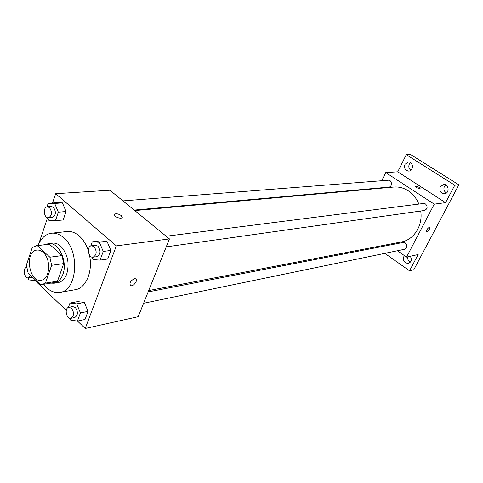 <?xml version="1.0" encoding="UTF-8"?>
<svg xmlns="http://www.w3.org/2000/svg" width="483" height="483" viewBox="0 0 483 483"><rect width="100%" height="100%" fill="white"/><g stroke="black" fill="none" stroke-linecap="round" stroke-linejoin="round"><path stroke-width="0.72" d="M43.192 252.458C51.482 259.365 49.954 279.554 41.176 280.218C28.799 282.833 24.301 251.003 36.919 250.085C39.087 249.85 41.176 250.641 43.192 252.458M32.307 247.387L26.384 265.058L28.092 272.955L40.385 284.68L41.924 284.578L45.444 283.123L51.639 265.306L49.876 257.21L37.306 245.636L32.307 247.387M45.444 283.123L57.495 281.166L63.714 263.573L51.639 265.306M49.876 257.21L61.963 255.585L49.429 244.181L37.306 245.636M61.963 255.585L63.714 263.573M57.495 281.166L53.975 282.609L41.924 284.578M36.43 245.69L49.429 244.181M50.781 283.135L54.09 283.243C58.008 282.477 60.93 279.56 62.844 274.495C67.982 261.563 58.594 241.633 48.487 243.601L45.342 244.627M48.487 243.601L52.46 243.13C55.316 242.828 58.069 243.849 60.731 246.197C67.644 253.804 69.661 263.036 66.787 273.879C64.873 278.926 61.957 281.831 58.038 282.597L54.09 283.243M38.012 245.503C41.019 238.179 45.517 234.08 51.512 233.204C55.702 232.8 59.759 234.309 63.684 237.733C80.281 251.075 77.274 290.875 59.874 292.396C53.873 293.217 48.415 290.524 43.5 284.318M51.512 233.204L67.071 231.526C71.261 231.122 75.306 232.601 79.212 235.958C83.239 239.568 86.282 244.513 88.341 250.804M89.446 255C93.141 271.253 85.992 288.279 75.288 289.697L59.874 292.396M69.975 318.321L70.717 320.132L77.419 321.074L85.02 319.462L88.045 311.384L84.314 302.412L77.612 301.597L69.987 303.046L68.393 307.423M35.036 280.545L66.28 310.364M77.485 321.056L85.243 328.464L116.349 245.871L55.678 193.701L52.544 202.975M47.551 217.748L38.791 243.698M91.933 257.107L92.978 259.564L100.041 260.12L107.673 259.009L110.891 250.417L106.984 241.319L99.921 240.896L92.259 241.838L90.756 245.968M47.859 217.815L48.94 220.423L55.448 220.695L63.176 219.97L66.086 211.536L62.434 202.878L55.931 202.721L48.179 203.301L46.99 206.833M85.243 328.464L138.198 316.697L169.436 238.904L116.349 245.871M134.479 278.715L135.566 278.788C138.585 279.766 133.429 286.902 130.639 285.616C129.112 283.135 130.392 280.834 134.479 278.715C130.392 280.828 129.112 283.129 130.639 285.61L130.639 285.616C133.429 286.902 138.585 279.76 135.566 278.788M169.436 238.904L109.907 190.23L55.678 193.701M114.26 214.494L114.483 214.174C116.343 213.365 118.631 213.86 121.354 215.653L122.048 217.73C120.364 219.493 112.418 215.75 114.489 214.168C116.349 213.365 118.637 213.86 121.354 215.647L122.271 217.41M134.811 210.588L393.742 187.048C398.837 186.625 403.673 187.875 408.244 190.797C412.995 193.961 416.533 198.386 418.852 204.074M420.711 211.023C423.09 225.416 413.901 239.864 401.494 241.923L148.698 290.561M134.202 210.093L388.779 187.12C392.649 186.945 392.087 179.754 388.241 180.225L122.936 200.886M148.154 291.913L403.1 242.466L405.291 242.955C407.555 245.612 407.296 247.719 404.506 249.276L143.596 303.27M166.188 236.241L423.525 203.476L425.535 203.959C427.926 206.772 427.564 208.952 424.46 210.491L166.237 246.879M397.437 250.737L406.535 257.095L434.253 204.14L385.76 172.582L381.751 180.733M378.129 188.08L377.929 188.485M388.423 244.44L389.401 245.123M434.253 204.14L445.561 202.655L454.775 185.218L458.85 184.82L413.804 269.749L409.542 270.812L418.151 254.517L406.535 257.095M429.357 227.258L429.635 227.282C429.792 229.262 428.807 230.771 426.67 231.81C426.35 230.21 427.244 228.694 429.357 227.258M458.85 184.82L410.604 154.536L406.275 154.681L397.744 171.815L385.76 172.582M445.561 202.655L397.744 171.815M415.289 186.088L418.942 187.217L420.071 188.587C417.789 188.448 416.189 187.615 415.289 186.082L418.942 187.211L420.107 188.539M429.689 227.312C429.725 229.371 428.717 230.868 426.67 231.81L426.61 231.774M410.333 256.25C412.065 259.588 411.425 261.967 408.401 263.392C404.356 263.138 402.834 260.868 403.848 256.57L404.494 255.67M375.683 246.891L376.68 247.592M384.824 253.346L409.542 270.812M440.273 186.788L443.557 184.5C448.93 183.757 449.878 193.393 444.469 193.774C440.532 193.248 439.132 190.918 440.273 186.788M404.983 164.323L408.34 162.004C413.49 161.539 413.919 171.012 408.757 171.109C405.159 170.487 403.903 168.223 404.983 164.323M454.775 185.218L406.275 154.681M410.526 162.608L409.318 164.099C408.328 166.635 408.847 168.694 410.876 170.27M445.676 184.892L444.42 186.384C443.328 189.209 444.01 191.395 446.473 192.946M407.724 256.829C407.435 259.262 408.316 261.037 410.363 262.154M55.448 220.695L58.352 212.194L54.688 203.458L48.179 203.301M47.382 206.766L51.307 206.464L53.402 207.249C56.336 211.874 55.98 215.285 52.351 217.483L48.433 217.833C43.826 218.509 42.721 206.875 47.382 206.766L49.483 207.557C52.412 212.206 52.067 215.629 48.433 217.833M63.176 219.97L66.086 211.536L58.352 212.194M66.086 211.536L62.434 202.878L54.688 203.458M62.434 202.878L55.931 202.721M27.96 277.87L28.781 279.905L34.969 280.551L35.235 279.772M32.536 277.2L28.394 277.852C24.222 278.751 22.435 267.956 26.637 267.22M35.905 280.406L34.969 280.551M30.713 275.455L28.394 277.852M100.041 260.12L103.259 251.45L99.335 242.273L92.259 241.838M91.522 245.75L95.405 245.255L97.91 246.131C101.013 250.822 100.693 254.324 96.944 256.648L93.074 257.191C88.123 258.157 86.493 246.119 91.522 245.75L94.034 246.632C97.143 251.341 96.823 254.861 93.074 257.191M107.673 259.009L110.891 250.417L103.259 251.45M110.891 250.417L106.984 241.319L99.335 242.273M106.984 241.319L99.921 240.896M77.419 321.074L80.444 312.924L76.694 303.873L69.987 303.046M68.821 307.297L72.679 306.548L75.36 307.502C78.246 311.921 78.047 315.26 74.762 317.512L70.91 318.309C66.328 319.523 64.136 307.943 68.821 307.297L71.502 308.257C74.394 312.7 74.195 316.051 70.91 318.309M85.02 319.462L88.045 311.384L80.444 312.924M88.045 311.384L84.314 302.412L76.694 303.873M84.314 302.412L77.612 301.597"/></g></svg>
